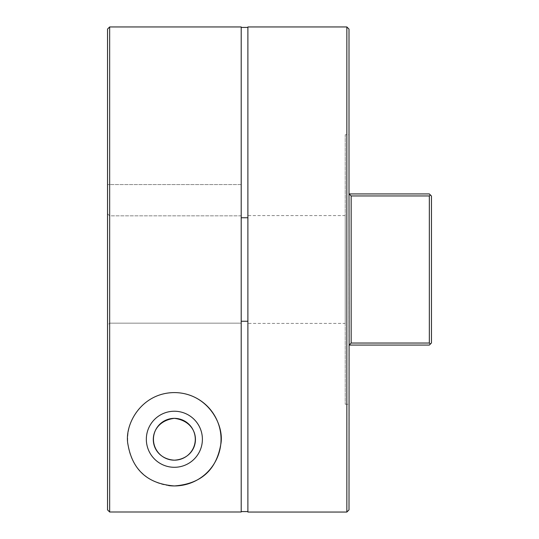 <?xml version="1.0" encoding="UTF-8"?>
<svg xmlns="http://www.w3.org/2000/svg" width="539" height="539" viewBox="0 0 539 539"><rect width="100%" height="100%" fill="white"/><g stroke="black" fill="none" stroke-linecap="round" stroke-linejoin="round"><path stroke-width="0.4" stroke-dasharray="2.69 2.02" d="M174.367 467.293A28.028 28.028 0 0 1 146.338 439.265A28.028 28.028 0 0 1 174.367 411.237A28.028 28.028 0 0 1 202.394 439.265A28.028 28.028 0 0 1 174.367 467.293M168.673 485.592A46.677 46.677 0 0 1 163.074 393.975M107.53 29.072L107.53 509.874L109.653 511.996L109.653 26.95M345.229 134.75L345.229 404.25L345.229 134.75L349.002 134.75L349.002 193.932L349.002 134.75M349.09 345.068L429.347 345.068L431.469 342.945L431.469 196.055L431.469 342.945L429.347 345.068L349.002 345.068L429.347 345.068L431.469 342.945L431.469 196.055L429.347 193.932L349.002 193.932L349.002 29.106M345.229 404.25L349.002 404.25L349.002 193.932L351.159 195.96L429.347 195.96L429.347 343.053L351.159 343.053L351.159 195.96M241.202 26.95L241.202 511.996L109.653 511.996M241.202 323.151L109.653 323.151L109.653 215.849L109.653 323.151L107.53 325.28L107.53 509.874L107.53 213.72L107.53 325.28L109.653 323.151L241.202 323.151L241.202 511.996L241.202 323.151M241.202 215.849L109.653 215.849L107.53 213.72L107.53 184.587L107.53 213.72L109.653 215.849L241.202 215.849L241.202 184.587L107.53 184.587L241.202 184.587L241.202 215.849M247.886 26.95L247.886 217.756L247.886 215.6L345.229 215.6L345.229 323.4L345.229 215.6M247.886 215.6L247.886 323.4L345.229 323.4M247.886 323.4L247.886 512.05M346.846 26.95L346.846 512.05M349.002 509.894L349.002 404.25M429.347 195.96L430.365 194.95L429.347 193.932L349.131 193.932M430.365 194.95L431.469 196.055L429.347 193.932L349.002 193.932M351.159 343.053L349.124 345.068M430.365 344.05L429.347 343.053"/><path stroke-width="0.81" d="M174.367 418.352A20.913 20.913 0 0 0 153.453 439.265A20.913 20.913 0 0 0 174.367 460.178C147.262 458.48 145.281 421.976 174.367 418.352C203.452 422.003 201.485 458.446 174.367 460.178A20.913 20.913 0 0 0 195.28 439.265A20.913 20.913 0 0 0 174.367 418.352M174.367 467.293A28.028 28.028 0 0 1 146.338 439.265A28.028 28.028 0 0 1 174.367 411.237A28.028 28.028 0 0 1 202.394 439.265A28.028 28.028 0 0 1 174.367 467.293M163.074 393.975A46.677 46.677 0 0 1 174.367 392.587C141.036 392.796 123.842 425.096 128.012 444.749C131.59 464.746 142.862 483.544 174.367 485.942A46.677 46.677 0 0 1 168.673 485.592M107.53 29.072L109.653 26.95L241.202 26.95L241.202 511.996L109.653 511.996L107.53 509.874L107.53 29.072M247.886 321.244L241.202 321.244M247.886 217.756L241.202 217.756M247.886 512.05L247.886 26.95L346.846 26.95L346.846 512.05L247.886 512.05M247.886 511.578L241.202 511.578M247.886 27.422L241.202 27.422M349.09 345.068L349.002 509.894L346.846 512.05M429.347 343.04L430.365 344.05L429.347 345.068L349.131 345.068L351.159 343.04L429.347 343.04L429.347 195.947L351.159 195.947L349.002 193.932L349.002 29.106L346.846 26.95M349.124 193.932L429.347 193.932L431.469 196.055L431.469 342.945L430.365 344.05M349.002 193.932L349.131 345.068M351.159 195.947L351.159 343.04M109.653 26.95L109.653 511.996M174.367 485.942C205.885 483.523 217.15 464.793 220.734 444.641C224.844 425.001 207.603 392.756 174.367 392.587A46.677 46.677 0 0 1 221.044 439.265A46.677 46.677 0 0 1 174.367 485.942M430.365 194.95L429.347 195.947"/></g></svg>
